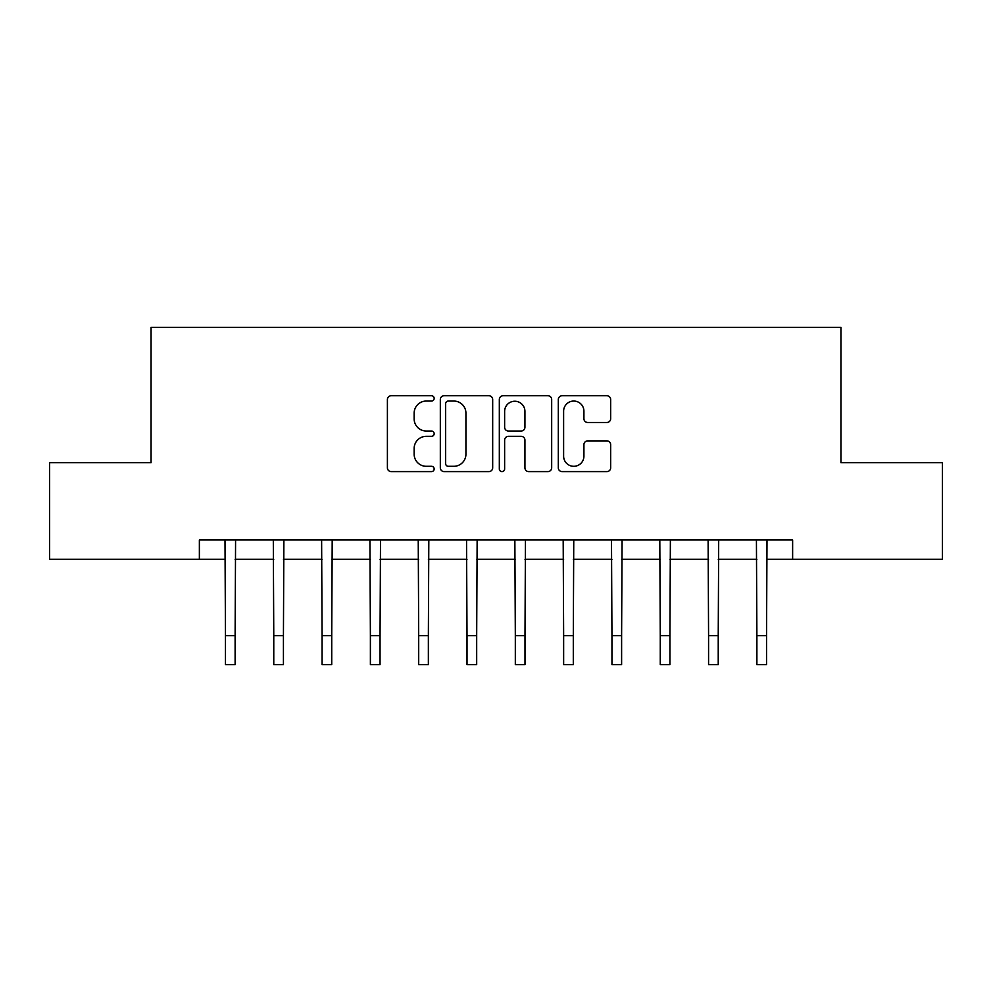 <?xml version="1.0" encoding="UTF-8"?>
<svg xmlns="http://www.w3.org/2000/svg" width="992" height="992" viewBox="0 0 992 992"><rect width="100%" height="100%" fill="white"/><g stroke="black" fill="none" stroke-linecap="round" stroke-linejoin="round"><path stroke-width="1.49" d="M434.161 398.4A2.654 2.654 0 0 0 431.508 395.746L391.195 395.746A3.794 3.794 0 0 0 387.401 399.54L387.401 467.827A3.794 3.794 0 0 0 391.195 471.609L431.508 471.609A2.654 2.654 0 0 0 434.161 468.956A2.654 2.654 0 0 0 431.508 466.302L426.287 466.302A12.14 12.14 0 0 1 414.148 454.162L414.148 448.471A12.14 12.14 0 0 1 426.287 436.331L431.508 436.331A2.654 2.654 0 0 0 434.161 433.678A2.654 2.654 0 0 0 431.508 431.024L426.287 431.024A12.14 12.14 0 0 1 414.148 418.884L414.148 413.193A12.14 12.14 0 0 1 426.287 401.053L431.508 401.053A2.654 2.654 0 0 0 434.161 398.4M606.868 422.48A3.794 3.794 0 0 0 610.663 418.698L610.663 399.54A3.794 3.794 0 0 0 606.868 395.746L562.104 395.746A3.794 3.794 0 0 0 558.31 399.54L558.31 467.827A3.794 3.794 0 0 0 562.104 471.609L606.868 471.609A3.794 3.794 0 0 0 610.663 467.827L610.663 444.676A3.794 3.794 0 0 0 606.868 440.882L587.71 440.882A3.794 3.794 0 0 0 583.916 444.676L583.916 456.159A10.143 10.143 0 0 1 573.773 466.302A10.143 10.143 0 0 1 563.617 456.159L563.617 411.196A10.143 10.143 0 0 1 573.773 401.053A10.143 10.143 0 0 1 583.916 411.196L583.916 418.698A3.794 3.794 0 0 0 587.71 422.48L606.868 422.48M199.367 559.29L49.6 559.29L49.6 462.669L151.057 462.669L151.057 327.397L840.943 327.397L840.943 462.669L942.4 462.669L942.4 559.29L792.633 559.29L792.633 539.958L199.367 539.958L199.367 559.29L225.457 559.29M492.677 399.54A3.794 3.794 0 0 0 488.882 395.746L444.118 395.746A3.794 3.794 0 0 0 440.324 399.54L440.324 467.827A3.794 3.794 0 0 0 444.118 471.609L488.882 471.609A3.794 3.794 0 0 0 492.677 467.827L492.677 399.54M503.118 395.746L547.882 395.746A3.794 3.794 0 0 1 551.676 399.54L551.676 467.827A3.794 3.794 0 0 1 547.882 471.609L528.724 471.609A3.794 3.794 0 0 1 524.929 467.827L524.929 440.126A3.794 3.794 0 0 0 521.135 436.331L508.425 436.331A3.794 3.794 0 0 0 504.63 440.126L504.63 468.956A2.654 2.654 0 0 1 501.977 471.609A2.654 2.654 0 0 1 499.323 468.956L499.323 399.54A3.794 3.794 0 0 1 503.118 395.746M235.116 559.29L273.767 559.29M283.427 559.29L322.078 559.29M331.737 559.29L370.388 559.29M380.048 559.29L418.698 559.29M428.358 559.29L467.009 559.29M476.681 559.29L515.319 559.29M524.991 559.29L563.642 559.29M573.302 559.29L611.952 559.29M621.612 559.29L660.263 559.29M669.922 559.29L708.573 559.29M718.233 559.29L756.884 559.29M766.543 559.29L792.633 559.29M448.297 401.053A2.654 2.654 0 0 0 445.644 403.707L445.644 463.648A2.654 2.654 0 0 0 448.297 466.302L453.79 466.302A12.14 12.14 0 0 0 465.93 454.162L465.93 413.193A12.14 12.14 0 0 0 453.79 401.053L448.297 401.053M524.929 411.395A10.143 10.143 0 0 0 514.774 401.239A10.143 10.143 0 0 0 504.63 411.395L504.63 427.23A3.794 3.794 0 0 0 508.425 431.024L521.135 431.024A3.794 3.794 0 0 0 524.929 427.23L524.929 411.395M224.998 539.958L225.457 635.624L235.116 635.624L235.575 539.958M225.457 635.624L225.457 664.603L235.116 664.603L235.116 635.624M273.308 539.958L273.767 635.624L283.427 635.624L283.886 539.958M273.767 635.624L273.767 664.603L283.427 664.603L283.427 635.624M321.619 539.958L322.078 635.624L331.737 635.624L332.196 539.958M322.078 635.624L322.078 664.603L331.737 664.603L331.737 635.624M369.929 539.958L370.388 635.624L380.048 635.624L380.506 539.958M370.388 635.624L370.388 664.603L380.048 664.603L380.048 635.624M418.24 539.958L418.698 635.624L428.358 635.624L428.817 539.958M418.698 635.624L418.698 664.603L428.358 664.603L428.358 635.624M466.55 539.958L467.009 635.624L476.681 635.624L477.14 539.958M467.009 635.624L467.009 664.603L476.681 664.603L476.681 635.624M514.86 539.958L515.319 635.624L524.991 635.624L525.45 539.958M515.319 635.624L515.319 664.603L524.991 664.603L524.991 635.624M563.183 539.958L563.642 635.624L573.302 635.624L573.76 539.958M563.642 635.624L563.642 664.603L573.302 664.603L573.302 635.624M611.494 539.958L611.952 635.624L621.612 635.624L622.071 539.958M611.952 635.624L611.952 664.603L621.612 664.603L621.612 635.624M659.804 539.958L660.263 635.624L669.922 635.624L670.381 539.958M660.263 635.624L660.263 664.603L669.922 664.603L669.922 635.624M708.114 539.958L708.573 635.624L718.233 635.624L718.692 539.958M708.573 635.624L708.573 664.603L718.233 664.603L718.233 635.624M756.425 539.958L756.884 635.624L766.543 635.624L767.002 539.958M756.884 635.624L756.884 664.603L766.543 664.603L766.543 635.624"/></g></svg>
